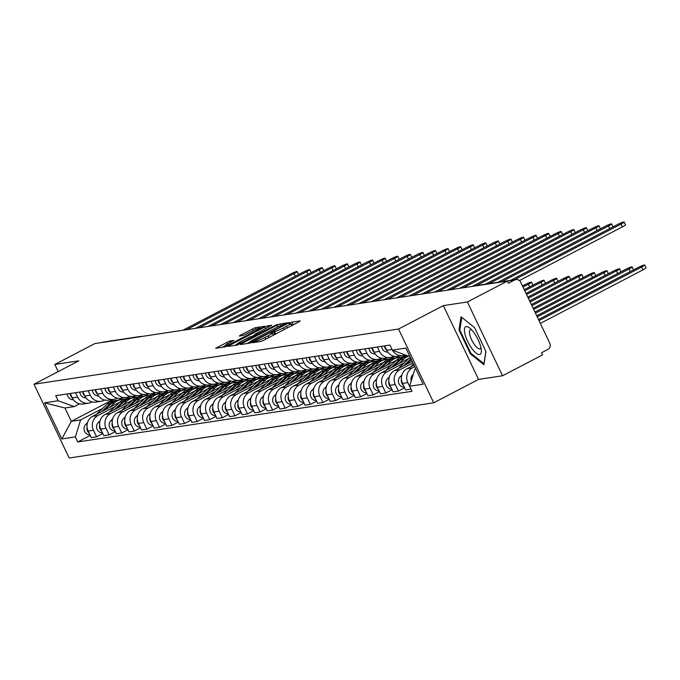 <?xml version="1.0" encoding="UTF-8"?>
<svg xmlns="http://www.w3.org/2000/svg" width="680" height="680" viewBox="0 0 680 680"><rect width="100%" height="100%" fill="white"/><g stroke="black" fill="none" stroke-linecap="round" stroke-linejoin="round"><path stroke-width="1.02" d="M253.224 342.108L252.399 342.745L260.805 341.471L263.568 340.323L299.081 321.793L300.262 320.883L291.856 322.15L288.991 323.587L290.181 323.433A7.531 0.79 -25.5 0 1 290.666 323.484A7.531 0.79 -25.5 0 1 286.399 326.341L283.441 327.887A7.531 0.79 -25.5 0 1 274.601 331.568L271.575 332.537L270.64 333.157L271.839 333.004A7.531 0.79 -25.5 0 1 272.315 333.064A7.531 0.79 -25.5 0 1 268.056 335.92L265.098 337.458A7.531 0.79 -25.5 0 1 256.25 341.139L253.224 342.108M229.729 341.028L215.67 348.271L225.156 346.876L227.927 345.721L264.767 326.298L255.28 327.692L240.482 335.121L239.3 336.03L243.296 335.427L252.025 331.16A6.29 0.654 -25.5 0 1 259.828 328.134A6.29 0.654 -25.5 0 1 256.258 330.523L232.883 342.728A6.29 0.654 -25.5 0 1 225.088 345.754A6.29 0.654 -25.5 0 1 228.65 343.366L233.877 340.442L229.729 341.028L230.409 342.448M443.351 305.618L478.55 379.398L502.571 375.76L467.381 301.979L443.351 305.618L398.531 329.018L34 384.234L78.82 360.833L54.799 364.471L94.8 343.596L507.373 281.103L508.402 283.254L514.633 280.007L478.116 285.532A4.794 1.556 -117.6 0 0 478.074 285.541M467.381 301.979L507.373 281.103M241.612 343.647L240.431 344.556L249.764 343.145L252.535 341.998L289.374 322.567L279.888 323.969L277.125 325.116L241.612 343.647L241.935 344.335M237.464 345.006L228.123 346.426L229.304 345.517L264.817 326.978L267.589 325.83L271.728 325.244L255.995 333.65L254.668 334.543L257.465 334.161L277.262 324.394L237.464 345.006M502.571 375.76L542.563 354.883L541.543 352.733L547.774 349.486A4.794 4.505 81.4 0 0 549.737 343.085L520.702 282.208A4.794 4.505 81.4 0 0 514.633 280.007M478.55 379.398L433.721 402.798L69.19 458.014L34 384.234M54.799 364.471L58.2 371.603M102.051 342.499L102.051 342.499A4.794 4.505 -98.6 0 1 103.385 342.065L139.91 336.532A4.794 4.505 81.4 0 0 138.576 336.966L102.051 342.499M405.374 354.858A11.024 10.361 -98.6 0 1 402.942 355.555A11.024 10.361 -98.6 0 1 392.394 350.14M414.001 365.067L407.056 368.696A11.024 10.361 81.4 0 0 402.526 383.418L407.847 382.611A11.024 10.361 -98.6 0 1 412.377 367.888L414.757 366.648M407.847 382.611L409.589 386.265L414.808 369.308L415.939 369.138M384.625 345.882L386.725 350.293A11.024 10.361 81.4 0 0 397.622 356.363L402.942 355.555M402.526 383.418L405.662 389.98L410.975 389.173M393.907 356.209L393.44 356.456A11.024 10.361 -98.6 0 1 390.371 357.459A11.024 10.361 -98.6 0 1 379.474 351.39L377.375 346.978M404.634 387.821L398.403 391.076L395.275 384.514A11.024 10.361 -98.6 0 1 399.798 369.793L412.973 362.916M372.053 347.786L374.153 352.197A11.024 10.361 81.4 0 0 385.05 358.267L390.371 357.459M412.225 361.344L394.476 370.6A11.024 10.361 81.4 0 0 389.954 385.322L393.082 391.884L398.403 391.076M381.335 358.113L380.859 358.36A11.024 10.361 -98.6 0 1 377.791 359.363A11.024 10.361 -98.6 0 1 366.894 353.294L364.795 348.882M392.054 389.733L385.824 392.98L382.695 386.418A11.024 10.361 -98.6 0 1 387.226 371.697L404.413 362.729M359.474 349.69L361.582 354.101A11.024 10.361 81.4 0 0 372.47 360.171L377.791 359.363M410.295 357.298A14.382 13.524 81.4 0 0 409.062 358.334L381.905 372.504A11.024 10.361 81.4 0 0 377.375 387.226L380.511 393.788L385.824 392.98M368.755 360.017L368.288 360.264A11.024 10.361 -98.6 0 1 365.219 361.275A11.024 10.361 -98.6 0 1 354.322 355.198L352.223 350.795M379.482 391.637L373.252 394.885L370.124 388.322A11.024 10.361 -98.6 0 1 374.646 373.6L391.833 364.633M408.187 356.099L392.351 350.132L389.946 345.075L55.717 395.7L58.131 400.758L74.222 406.598L64.957 408L71.315 421.337L80.588 419.934L102.595 408.442M346.902 351.594L349.001 356.005A11.024 10.361 81.4 0 0 359.899 362.075L365.219 361.275M407.031 356.295A14.382 13.524 81.4 0 0 406.342 356.379L403.444 356.822A14.382 13.524 81.4 0 0 396.482 360.238L369.325 374.408A11.024 10.361 81.4 0 0 364.803 389.13L367.931 395.692L373.252 394.885M406.207 355.164L402.824 356.923M356.184 361.93L355.708 362.176A11.024 10.361 -98.6 0 1 352.639 363.179A11.024 10.361 -98.6 0 1 341.743 357.102L339.643 352.699M366.902 393.541L360.672 396.788L357.544 390.226A11.024 10.361 -98.6 0 1 362.075 375.513L379.262 366.537M395.615 358.003L399.219 356.125M334.322 353.498L336.43 357.909A11.024 10.361 81.4 0 0 347.319 363.987L352.639 363.179M394.459 358.199A14.382 13.524 81.4 0 0 393.771 358.284L390.873 358.725A14.382 13.524 81.4 0 0 383.911 362.142L356.753 376.312A11.024 10.361 81.4 0 0 352.223 391.034L355.359 397.596L360.672 396.788M394.918 356.397L390.252 358.827M343.604 363.834L343.137 364.08A11.024 10.361 -98.6 0 1 340.068 365.083A11.024 10.361 -98.6 0 1 329.171 359.006L327.072 354.603M354.331 395.445L348.1 398.692L344.973 392.13A11.024 10.361 -98.6 0 1 349.495 377.417L366.681 368.441M383.036 359.907L386.639 358.028M321.75 355.411L323.85 359.813A11.024 10.361 81.4 0 0 334.747 365.891L340.068 365.083M381.879 360.102A14.382 13.524 81.4 0 0 381.191 360.188L378.293 360.629A14.382 13.524 81.4 0 0 371.331 364.046L344.173 378.216A11.024 10.361 81.4 0 0 339.651 392.938L342.779 399.5L348.1 398.692M382.347 358.3L377.672 360.74M331.032 365.738L330.556 365.984A11.024 10.361 -98.6 0 1 327.488 366.988A11.024 10.361 -98.6 0 1 316.591 360.91L314.491 356.507M341.751 397.35L335.529 400.596L332.392 394.043A11.024 10.361 -98.6 0 1 336.923 379.321L354.11 370.345M370.464 361.811L374.068 359.933M309.171 357.315L311.278 361.717A11.024 10.361 81.4 0 0 322.175 367.795L327.488 366.988M369.308 362.006A14.382 13.524 81.4 0 0 368.62 362.091L365.721 362.534A14.382 13.524 81.4 0 0 358.76 365.95L331.602 380.128A11.024 10.361 81.4 0 0 327.072 394.842L330.208 401.404L335.529 400.596M369.767 360.204L365.1 362.644M318.461 367.642L317.985 367.888A11.024 10.361 -98.6 0 1 314.916 368.892A11.024 10.361 -98.6 0 1 304.019 362.814L301.92 358.411M329.179 399.253L322.949 402.509L319.821 395.947A11.024 10.361 -98.6 0 1 324.343 381.225L341.53 372.257M357.884 363.715L361.488 361.837M296.599 359.219L298.699 363.622A11.024 10.361 81.4 0 0 309.596 369.699L314.916 368.892M346.188 367.854L319.022 382.032A11.024 10.361 81.4 0 0 314.5 396.754L317.628 403.308L322.949 402.509M357.195 362.108L352.521 364.548M305.881 369.546L305.405 369.793A11.024 10.361 -98.6 0 1 302.337 370.796A11.024 10.361 -98.6 0 1 291.448 364.726L289.34 360.315M316.6 401.157L310.377 404.413L307.241 397.851A11.024 10.361 -98.6 0 1 311.772 383.129L328.958 374.161M345.312 365.619L348.916 363.74M284.019 361.123L286.127 365.525A11.024 10.361 81.4 0 0 297.024 371.603L302.337 370.796M344.156 365.815A14.382 13.524 81.4 0 0 343.468 365.899L340.57 366.341A14.382 13.524 81.4 0 0 333.608 369.758L306.45 383.936A11.024 10.361 81.4 0 0 301.92 398.659L305.056 405.212L310.377 404.413M344.615 364.012L339.949 366.452M293.31 371.45L292.833 371.697A11.024 10.361 -98.6 0 1 289.765 372.7A11.024 10.361 -98.6 0 1 278.868 366.63L276.769 362.219M304.028 403.061L297.798 406.317L294.67 399.755A11.024 10.361 -98.6 0 1 299.192 385.033L316.378 376.065M332.732 367.531L336.337 365.644M271.447 363.026L273.547 367.438A11.024 10.361 81.4 0 0 284.444 373.507L289.765 372.7M331.576 367.719A14.382 13.524 81.4 0 0 330.897 367.803L327.99 368.245A14.382 13.524 81.4 0 0 321.028 371.671L293.87 385.841A11.024 10.361 81.4 0 0 289.349 400.562L292.476 407.125L297.798 406.317M332.044 365.916L327.369 368.356M280.729 373.354L280.262 373.6A11.024 10.361 -98.6 0 1 277.185 374.603A11.024 10.361 -98.6 0 1 266.297 368.534L264.188 364.123M291.448 404.966L285.226 408.221L282.089 401.659A11.024 10.361 -98.6 0 1 286.62 386.937L303.807 377.969M320.161 369.435L323.765 367.548M258.868 364.93L260.975 369.342A11.024 10.361 81.4 0 0 271.873 375.411L277.185 374.603M319.005 369.631A14.382 13.524 81.4 0 0 318.317 369.716L315.418 370.149A14.382 13.524 81.4 0 0 308.457 373.575L281.299 387.745A11.024 10.361 81.4 0 0 276.769 402.466L279.905 409.028L285.226 408.221M319.464 367.82L314.798 370.26M268.158 375.258L267.682 375.504A11.024 10.361 -98.6 0 1 264.613 376.507A11.024 10.361 -98.6 0 1 253.716 370.438L251.617 366.027M278.876 406.87L272.646 410.125L269.518 403.563A11.024 10.361 -98.6 0 1 274.04 388.841L291.227 379.874M307.581 371.339L311.185 369.452M246.296 366.834L248.395 371.246A11.024 10.361 81.4 0 0 259.293 377.315L264.613 376.507M306.425 371.535A14.382 13.524 81.4 0 0 305.745 371.62L302.838 372.053A14.382 13.524 81.4 0 0 295.876 375.479L268.719 389.649A11.024 10.361 81.4 0 0 264.197 404.37L267.325 410.933L272.646 410.125M306.892 369.725L302.218 372.164M255.578 377.162L255.111 377.409A11.024 10.361 -98.6 0 1 252.033 378.411A11.024 10.361 -98.6 0 1 241.145 372.342L239.037 367.931M266.297 408.782L260.075 412.029L256.938 405.467A11.024 10.361 -98.6 0 1 261.469 390.745L278.655 381.777M295.01 373.243L298.613 371.365M233.716 368.738L235.824 373.15A11.024 10.361 81.4 0 0 246.721 379.219L252.033 378.411M283.305 377.375L256.148 391.552A11.024 10.361 81.4 0 0 251.617 406.274L254.753 412.837L260.075 412.029M294.312 371.637L289.646 374.068M243.006 379.066L242.53 379.312A11.024 10.361 -98.6 0 1 239.462 380.324A11.024 10.361 -98.6 0 1 228.565 374.247L226.465 369.844M253.725 410.686L247.495 413.933L244.367 407.371A11.024 10.361 -98.6 0 1 248.888 392.649L266.075 383.681M282.429 375.148L286.034 373.269M221.144 370.642L223.244 375.054A11.024 10.361 81.4 0 0 234.141 381.123L239.462 380.324M281.282 375.343A14.382 13.524 81.4 0 0 280.594 375.428L277.686 375.87A14.382 13.524 81.4 0 0 270.725 379.287L243.567 393.457A11.024 10.361 81.4 0 0 239.046 408.178L242.174 414.74L247.495 413.933M281.741 373.541L277.066 375.972M230.426 380.978L229.959 381.225A11.024 10.361 -98.6 0 1 226.891 382.228A11.024 10.361 -98.6 0 1 215.994 376.15L213.885 371.748M241.145 412.59L234.923 415.837L231.786 409.275A11.024 10.361 -98.6 0 1 236.317 394.561L253.504 385.585M269.858 377.051L273.462 375.173M208.565 372.546L210.672 376.958A11.024 10.361 81.4 0 0 221.57 383.027L226.891 382.228M268.702 377.247A14.382 13.524 81.4 0 0 268.014 377.332L265.115 377.774A14.382 13.524 81.4 0 0 258.153 381.191L230.996 395.361A11.024 10.361 81.4 0 0 226.465 410.082L229.602 416.644L234.923 415.837M269.161 375.445L264.495 377.876M217.855 382.882L217.379 383.129A11.024 10.361 -98.6 0 1 214.31 384.132A11.024 10.361 -98.6 0 1 203.413 378.054L201.314 373.651M228.574 414.494L222.343 417.741L219.215 411.179A11.024 10.361 -98.6 0 1 223.737 396.466L240.924 387.49M257.278 378.955L260.89 377.077M195.993 374.459L198.093 378.862A11.024 10.361 81.4 0 0 208.989 384.94L214.31 384.132M256.13 379.151A14.382 13.524 81.4 0 0 255.442 379.236L252.535 379.678A14.382 13.524 81.4 0 0 245.574 383.095L218.416 397.264A11.024 10.361 81.4 0 0 213.894 411.986L217.022 418.548L222.343 417.741M256.589 377.349L251.915 379.788M205.275 384.786L204.807 385.033A11.024 10.361 -98.6 0 1 201.739 386.036A11.024 10.361 -98.6 0 1 190.842 379.958L188.734 375.555M215.994 416.398L209.771 419.645L206.635 413.091A11.024 10.361 -98.6 0 1 211.166 398.37L228.352 389.394M244.706 380.859L248.31 378.981M183.413 376.363L185.521 380.766A11.024 10.361 81.4 0 0 196.418 386.844L201.739 386.036M243.55 381.055A14.382 13.524 81.4 0 0 242.862 381.14L239.963 381.582A14.382 13.524 81.4 0 0 233.002 384.999L205.844 399.177A11.024 10.361 81.4 0 0 201.322 413.89L204.451 420.452L209.771 419.645M244.009 379.253L239.343 381.692M192.703 386.69L192.227 386.937A11.024 10.361 -98.6 0 1 189.159 387.94A11.024 10.361 -98.6 0 1 178.262 381.863L176.162 377.459M203.422 418.302L197.191 421.558L194.064 414.995A11.024 10.361 -98.6 0 1 198.585 400.274L215.781 391.298M232.126 382.763L235.739 380.885M170.841 378.267L172.941 382.67A11.024 10.361 81.4 0 0 183.838 388.748L189.159 387.94M220.43 386.903L193.273 401.081A11.024 10.361 81.4 0 0 188.743 415.795L191.87 422.356L197.191 421.558M231.438 381.157L226.763 383.596M180.123 388.594L179.656 388.841A11.024 10.361 -98.6 0 1 176.588 389.844A11.024 10.361 -98.6 0 1 165.691 383.775L163.582 379.363M190.842 420.206L184.62 423.462L181.483 416.899A11.024 10.361 -98.6 0 1 186.014 402.177L203.201 393.21M219.555 384.668L223.159 382.789M158.261 380.171L160.369 384.574A11.024 10.361 81.4 0 0 171.267 390.651L176.588 389.844M218.399 384.863A14.382 13.524 81.4 0 0 217.71 384.948L214.812 385.39A14.382 13.524 81.4 0 0 207.85 388.807L180.693 402.985A11.024 10.361 81.4 0 0 176.171 417.707L179.299 424.26L184.62 423.462M218.858 383.061L214.191 385.5M167.552 390.499L167.076 390.745A11.024 10.361 -98.6 0 1 164.007 391.748A11.024 10.361 -98.6 0 1 153.111 385.679L151.011 381.267M178.27 422.11L172.04 425.365L168.912 418.803A11.024 10.361 -98.6 0 1 173.434 404.082L190.63 395.114M206.975 386.58L210.588 384.693M145.69 382.075L147.79 386.478A11.024 10.361 81.4 0 0 158.686 392.555L164.007 391.748M205.827 386.767A14.382 13.524 81.4 0 0 205.139 386.852L202.232 387.294A14.382 13.524 81.4 0 0 195.27 390.719L168.121 404.889A11.024 10.361 81.4 0 0 163.591 419.611L166.719 426.173L172.04 425.365M206.286 384.965L201.612 387.404M154.972 392.402L154.505 392.649A11.024 10.361 -98.6 0 1 151.436 393.652A11.024 10.361 -98.6 0 1 140.539 387.583L138.431 383.171M165.691 424.014L159.469 427.269L156.332 420.707A11.024 10.361 -98.6 0 1 160.862 405.986L178.049 397.018M194.404 388.484L198.007 386.597M133.11 383.979L135.218 388.39A11.024 10.361 81.4 0 0 146.115 394.459L151.436 393.652M193.248 388.671A14.382 13.524 81.4 0 0 192.559 388.764L189.66 389.198A14.382 13.524 81.4 0 0 182.699 392.624L155.542 406.793A11.024 10.361 81.4 0 0 151.019 421.515L154.147 428.077L159.469 427.269M193.706 386.869L189.04 389.308M142.4 394.306L141.924 394.553A11.024 10.361 -98.6 0 1 138.856 395.556A11.024 10.361 -98.6 0 1 127.959 389.487L125.859 385.075M153.119 425.918L146.888 429.173L143.76 422.611A11.024 10.361 -98.6 0 1 148.282 407.889L165.478 398.922M181.823 390.388L185.436 388.501M120.538 385.883L122.638 390.295A11.024 10.361 81.4 0 0 133.535 396.363L138.856 395.556M180.676 390.583A14.382 13.524 81.4 0 0 179.987 390.668L177.081 391.102A14.382 13.524 81.4 0 0 170.119 394.527L142.97 408.697A11.024 10.361 81.4 0 0 138.44 423.419L141.567 429.981L146.888 429.173M181.135 388.773L176.469 391.212M129.82 396.21L129.353 396.457A11.024 10.361 -98.6 0 1 126.284 397.46A11.024 10.361 -98.6 0 1 115.388 391.391L113.279 386.979M140.539 427.83L134.317 431.077L131.189 424.515A11.024 10.361 -98.6 0 1 135.711 409.793L152.898 400.826M169.252 392.292L172.856 390.405M107.959 387.787L110.067 392.199A11.024 10.361 81.4 0 0 120.963 398.267L126.284 397.46M168.096 392.488A14.382 13.524 81.4 0 0 167.407 392.572L164.509 393.006A14.382 13.524 81.4 0 0 157.547 396.431L130.39 410.601A11.024 10.361 81.4 0 0 125.868 425.323L128.996 431.885L134.317 431.077M168.555 390.685L163.888 393.116M117.249 398.115L116.773 398.361A11.024 10.361 -98.6 0 1 113.705 399.373A11.024 10.361 -98.6 0 1 102.808 393.295L100.708 388.883M127.968 429.734L121.737 432.981L118.609 426.42A11.024 10.361 -98.6 0 1 123.139 411.697L140.327 402.73M156.672 394.196L160.284 392.317M95.387 389.691L97.486 394.102A11.024 10.361 81.4 0 0 108.383 400.171L113.705 399.373M144.976 398.327L117.819 412.505A11.024 10.361 81.4 0 0 113.288 427.227L116.416 433.789L121.737 432.981M155.983 392.589L151.317 395.021M104.669 400.027L104.201 400.274A11.024 10.361 -98.6 0 1 101.133 401.276A11.024 10.361 -98.6 0 1 90.236 395.199L88.128 390.796M115.388 431.638L109.166 434.885L106.037 428.324A11.024 10.361 -98.6 0 1 110.559 413.61L127.746 404.634M144.101 396.1L147.704 394.221M82.807 391.595L84.915 396.006A11.024 10.361 81.4 0 0 95.812 402.075L101.133 401.276M142.944 396.296A14.382 13.524 81.4 0 0 142.256 396.38L139.357 396.822A14.382 13.524 81.4 0 0 132.396 400.24L105.239 414.409A11.024 10.361 81.4 0 0 100.716 429.131L103.844 435.693L109.166 434.885M143.404 394.493L138.737 396.925M92.097 401.931L91.621 402.177A11.024 10.361 -98.6 0 1 88.553 403.18A11.024 10.361 -98.6 0 1 77.656 397.103L75.556 392.7M102.816 433.543L96.585 436.789L93.457 430.227A11.024 10.361 -98.6 0 1 97.988 415.514L115.175 406.538M131.52 398.004L135.133 396.125M70.235 393.507L72.335 397.911A11.024 10.361 81.4 0 0 83.232 403.988L88.553 403.18M130.373 398.2A14.382 13.524 81.4 0 0 129.684 398.284L126.778 398.726A14.382 13.524 81.4 0 0 119.825 402.144L92.667 416.313A11.024 10.361 81.4 0 0 88.136 431.035L91.264 437.597L96.585 436.789M130.832 396.398L126.166 398.837M409.581 355.801L408.442 355.971M415.777 368.798L414.808 369.308M392.351 350.132L405.9 348.083L423.138 384.217L409.589 386.265L412.003 391.323L77.784 441.949L75.37 436.892L61.829 438.948L44.591 402.806L58.131 400.758M398.531 329.018L433.721 402.798M470.415 353.931L483.913 364.735L485.971 351.569L474.538 327.599L461.048 316.795L458.983 329.962L470.415 353.931L471.163 353.532M113.279 399.432L71.315 421.337L61.829 438.948M79.517 403.835L74.222 406.598M118.949 399.908L122.553 398.029M90.236 435.446L77.784 441.949M80.588 419.934L75.37 436.892M64.957 408L44.591 402.806M459.901 329.477L458.983 329.962M273.343 335.223A7.531 0.79 -25.5 0 0 273.343 335.214L272.315 333.064M276.853 333.387A7.531 0.79 -25.5 0 1 275.621 333.719L272.995 334.483M291.695 325.644A7.531 0.79 -25.5 0 0 291.686 325.635L290.666 323.484M294.831 324.012L291.346 324.912M284.92 325.091L285.702 324.139L284.444 324.3A7.531 0.79 -25.5 0 0 275.604 327.981L254.294 339.099A7.531 0.79 -25.5 0 0 250.036 341.955L246.891 343.578M251.889 342.32L251.659 341.836L284.767 324.76M250.495 342.924L250.036 341.955A7.531 0.79 -25.5 0 0 250.512 342.006L251.659 341.836M234.591 345.449L237.524 343.91M252.934 335.869L254.83 334.883M241.051 341.453A6.29 0.654 -25.5 0 0 237.49 343.842A6.29 0.654 -25.5 0 0 245.284 340.808L254.702 335.597L249.288 337.152L241.051 341.453M225.123 345.831L222.283 347.31M413.262 374.332L412.794 374.774A5.992 5.635 81.4 0 0 411.213 380.987M539.019 320.611L641.546 267.104A5.508 0.578 -25.5 0 0 644.665 265.013A5.508 0.578 -25.5 0 0 637.84 267.665L538.5 319.515M644.665 265.013L646 267.81A5.508 0.578 154.5 0 1 642.88 269.9L540.354 323.408M514.199 279.837L621.027 224.077A5.508 0.578 -25.5 0 0 624.146 221.986L625.481 224.782A5.508 0.578 154.5 0 1 622.361 226.874L519.461 280.585M624.146 221.986A5.508 0.578 -25.5 0 0 617.321 224.638L510.493 280.398M413.534 364.089L410.644 366.826M401.863 375.122L400.223 376.677A5.992 5.635 81.4 0 0 404.311 387.158M401.429 379.262A5.992 5.635 81.4 0 0 403.478 385.416M537.242 316.88L628.966 269.008A5.508 0.578 -25.5 0 0 632.094 266.917A5.508 0.578 -25.5 0 0 625.26 269.569L536.715 315.784M632.094 266.917L633.428 269.714A5.508 0.578 154.5 0 1 633.054 270.155M411.009 358.793L403.503 365.891M410.669 358.088L409.062 358.334L398.063 368.73M389.291 377.026L387.642 378.582A5.992 5.635 81.4 0 0 391.74 389.062M388.85 381.166A5.992 5.635 81.4 0 0 390.906 387.32M535.466 313.149L616.394 270.912A5.508 0.578 -25.5 0 0 619.514 268.821A5.508 0.578 -25.5 0 0 612.688 271.473L534.939 312.052M411.366 359.541L406.079 364.548M412.123 361.131L411.519 361.709M619.514 268.821L620.848 271.618A5.508 0.578 154.5 0 1 620.483 272.068M474.087 332.877A15.572 5.04 -117.6 0 0 469.727 328.049A15.572 5.04 -117.6 0 0 464.457 331.228A15.572 5.04 -117.6 0 0 471.673 348.236A15.572 5.04 -117.6 0 0 481.338 350.293A15.572 5.04 -117.6 0 0 474.087 332.877M471.665 329.885A10.668 3.451 -117.6 0 0 470.322 329.859A10.668 3.451 -117.6 0 0 474.436 344.573A10.668 3.451 -117.6 0 0 480.19 348.763A10.668 3.451 -117.6 0 0 480.938 347.659M484.067 363.724L470.883 353.311L459.808 330.089L461.796 317.399M485.894 351.407L483.956 363.783M501.627 281.741L608.447 225.989A5.508 0.578 -25.5 0 0 611.567 223.89L612.901 226.686A5.508 0.578 154.5 0 1 612.535 227.137M386.758 350.353A5.992 5.635 -98.6 0 1 384.565 345.89M387.796 352.078A5.992 5.635 -98.6 0 1 381.659 346.332M611.567 223.89A5.508 0.578 -25.5 0 0 604.741 226.55L497.913 282.302M489.048 283.645L595.875 227.894A5.508 0.578 -25.5 0 0 598.995 225.802L600.329 228.59A5.508 0.578 154.5 0 1 599.956 229.041M374.178 352.257A5.992 5.635 -98.6 0 1 371.986 347.795M375.216 353.991A5.992 5.635 -98.6 0 1 369.087 348.236M598.995 225.802A5.508 0.578 -25.5 0 0 592.169 228.454L485.341 284.206M406.342 356.379A14.382 13.524 81.4 0 0 399.389 359.796L390.932 367.795M399.389 359.796L396.482 360.238L385.492 370.634M376.712 378.93L375.071 380.486A5.992 5.635 81.4 0 0 379.159 390.966M376.278 383.07A5.992 5.635 81.4 0 0 378.326 389.224M533.681 309.417L603.814 272.816A5.508 0.578 -25.5 0 0 606.942 270.725A5.508 0.578 -25.5 0 0 600.108 273.377L533.163 308.32M409.624 355.878L407.719 356.167A14.382 13.524 81.4 0 0 400.758 359.592L393.499 366.452M409.64 355.921A14.382 13.524 81.4 0 0 403.656 359.15L398.939 363.613M606.942 270.725L608.277 273.522A5.508 0.578 154.5 0 1 607.903 273.972M393.771 358.284A14.382 13.524 81.4 0 0 386.809 361.7L378.352 369.699M386.809 361.7L383.911 362.142L372.912 372.538M364.14 380.834L362.491 382.389A5.992 5.635 81.4 0 0 366.588 392.87M363.698 384.974A5.992 5.635 81.4 0 0 365.755 391.127M531.904 305.694L591.243 274.72A5.508 0.578 -25.5 0 0 594.362 272.629A5.508 0.578 -25.5 0 0 587.537 275.281L531.377 304.589M400.792 357.519A14.382 13.524 81.4 0 0 398.046 357.637L395.139 358.071A14.382 13.524 81.4 0 0 388.178 361.497L380.927 368.356M398.046 357.637A14.382 13.524 81.4 0 0 391.085 361.054L386.368 365.517M594.362 272.629L595.697 275.425A5.508 0.578 154.5 0 1 595.332 275.876M381.191 360.188A14.382 13.524 81.4 0 0 374.238 363.604L365.78 371.603M374.238 363.604L371.331 364.046L360.341 374.442M351.56 382.747L349.92 384.293A5.992 5.635 81.4 0 0 354.008 394.774M351.126 386.877A5.992 5.635 81.4 0 0 353.175 393.031M530.128 301.962L578.671 276.624A5.508 0.578 -25.5 0 0 581.791 274.533A5.508 0.578 -25.5 0 0 574.957 277.185L529.601 300.857M388.212 359.423A14.382 13.524 81.4 0 0 385.466 359.541L382.568 359.983A14.382 13.524 81.4 0 0 375.606 363.4L368.348 370.26M385.466 359.541A14.382 13.524 81.4 0 0 378.505 362.958L373.787 367.421M581.791 274.533L583.125 277.329A5.508 0.578 154.5 0 1 582.751 277.78M475.838 285.88L583.295 229.798A5.508 0.578 -25.5 0 0 586.423 227.706L587.75 230.503A5.508 0.578 154.5 0 1 587.384 230.945M361.607 354.161A5.992 5.635 -98.6 0 1 359.414 349.699M362.644 355.895A5.992 5.635 -98.6 0 1 356.507 350.14M586.423 227.706A5.508 0.578 -25.5 0 0 579.59 230.358L472.124 286.442M463.258 287.784L570.724 231.701A5.508 0.578 -25.5 0 0 573.843 229.611L575.178 232.407A5.508 0.578 154.5 0 1 574.804 232.849M349.036 356.065A5.992 5.635 -98.6 0 1 346.834 351.602M350.064 357.799A5.992 5.635 -98.6 0 1 343.935 352.045M573.843 229.611A5.508 0.578 -25.5 0 0 567.018 232.262L459.552 288.354M450.687 289.697L558.144 233.605A5.508 0.578 -25.5 0 0 561.272 231.514L562.598 234.311A5.508 0.578 154.5 0 1 562.233 234.761M336.455 357.969A5.992 5.635 -98.6 0 1 334.262 353.515M337.493 359.703A5.992 5.635 -98.6 0 1 331.355 353.949M561.272 231.514A5.508 0.578 -25.5 0 0 554.438 234.167L446.973 290.258M368.62 362.091A14.382 13.524 81.4 0 0 361.658 365.517L353.2 373.507M361.658 365.517L358.76 365.95L347.76 376.346M338.988 384.65L337.339 386.206A5.992 5.635 81.4 0 0 341.436 396.678M338.546 388.79A5.992 5.635 81.4 0 0 340.603 394.935M528.343 298.231L566.091 278.528A5.508 0.578 -25.5 0 0 569.211 276.437A5.508 0.578 -25.5 0 0 562.385 279.089L527.825 297.135M375.64 361.326A14.382 13.524 81.4 0 0 372.895 361.445L369.988 361.887A14.382 13.524 81.4 0 0 363.026 365.304L355.776 372.164M372.895 361.445A14.382 13.524 81.4 0 0 365.933 364.863L361.216 369.325M569.211 276.437L570.545 279.233A5.508 0.578 154.5 0 1 570.18 279.684M438.107 291.601L545.572 235.509A5.508 0.578 -25.5 0 0 548.692 233.418L550.027 236.215A5.508 0.578 154.5 0 1 549.652 236.666M323.884 359.873A5.992 5.635 -98.6 0 1 321.683 355.419M324.912 361.607A5.992 5.635 -98.6 0 1 318.784 355.852M548.692 233.418A5.508 0.578 -25.5 0 0 541.866 236.071L434.401 292.162M356.728 363.911A14.382 13.524 81.4 0 0 356.048 363.995A14.382 13.524 81.4 0 0 349.087 367.421L340.629 375.411M356.048 363.995L353.141 364.438A14.382 13.524 81.4 0 0 346.179 367.854L335.189 378.25M326.409 386.554L324.768 388.11A5.992 5.635 81.4 0 0 328.856 398.582M325.975 390.694A5.992 5.635 81.4 0 0 328.032 396.839M526.567 294.5L553.52 280.432A5.508 0.578 -25.5 0 0 556.639 278.341A5.508 0.578 -25.5 0 0 549.806 280.993L526.039 293.403M363.06 363.23A14.382 13.524 81.4 0 0 360.315 363.35L357.416 363.791A14.382 13.524 81.4 0 0 350.455 367.208L343.196 374.076M360.315 363.35A14.382 13.524 81.4 0 0 353.353 366.775L348.636 371.229M556.639 278.341L557.974 281.137A5.508 0.578 154.5 0 1 557.6 281.588M425.536 293.505L532.992 237.413A5.508 0.578 -25.5 0 0 536.12 235.323L537.446 238.119A5.508 0.578 154.5 0 1 537.081 238.57M311.304 361.777A5.992 5.635 -98.6 0 1 309.111 357.323M312.341 363.511A5.992 5.635 -98.6 0 1 306.204 357.756M536.12 235.323A5.508 0.578 -25.5 0 0 529.287 237.975L421.821 294.066M343.468 365.899A14.382 13.524 81.4 0 0 336.506 369.325L328.049 377.315M336.506 369.325L333.608 369.758L322.609 380.154M313.837 388.458L312.188 390.014A5.992 5.635 81.4 0 0 316.285 400.486M313.395 392.598A5.992 5.635 81.4 0 0 315.452 398.752M524.79 290.768L540.94 282.344A5.508 0.578 -25.5 0 0 544.06 280.245A5.508 0.578 -25.5 0 0 537.234 282.905L524.263 289.672M350.489 365.143A14.382 13.524 81.4 0 0 347.743 365.253L344.837 365.695A14.382 13.524 81.4 0 0 337.875 369.113L330.625 375.98M347.743 365.253A14.382 13.524 81.4 0 0 340.782 368.679L336.065 373.142M544.06 280.245L545.394 283.041A5.508 0.578 154.5 0 1 545.029 283.492M412.955 295.409L520.421 239.317A5.508 0.578 -25.5 0 0 523.54 237.226L524.875 240.023A5.508 0.578 154.5 0 1 524.501 240.474M298.732 363.69A5.992 5.635 -98.6 0 1 296.531 359.227M299.761 365.415A5.992 5.635 -98.6 0 1 293.632 359.669M523.54 237.226A5.508 0.578 -25.5 0 0 516.715 239.878L409.25 295.97M330.897 367.803A14.382 13.524 81.4 0 0 323.935 371.229L315.477 379.219M323.935 371.229L321.028 371.671L310.037 382.067M301.257 390.363L299.616 391.918A5.992 5.635 81.4 0 0 303.705 402.399M300.824 394.502A5.992 5.635 81.4 0 0 302.88 400.656M523.005 287.036L528.369 284.249A5.508 0.578 -25.5 0 0 531.488 282.149A5.508 0.578 -25.5 0 0 524.654 284.81L522.486 285.94M337.909 367.047A14.382 13.524 81.4 0 0 335.163 367.157L332.265 367.6A14.382 13.524 81.4 0 0 325.303 371.017L318.045 377.885M335.163 367.157A14.382 13.524 81.4 0 0 328.202 370.583L323.484 375.046M531.488 282.149L532.822 284.945A5.508 0.578 154.5 0 1 532.448 285.396M400.384 297.313L507.841 241.222A5.508 0.578 -25.5 0 0 510.969 239.13L512.295 241.927A5.508 0.578 154.5 0 1 511.929 242.377M286.152 365.594A5.992 5.635 -98.6 0 1 283.959 361.131M287.19 367.319A5.992 5.635 -98.6 0 1 281.052 361.573M510.969 239.13A5.508 0.578 -25.5 0 0 504.135 241.782L396.67 297.874M318.317 369.716A14.382 13.524 81.4 0 0 311.355 373.133L302.898 381.131M311.355 373.133L308.457 373.575L297.457 383.971M288.685 392.267L287.036 393.822A5.992 5.635 81.4 0 0 291.133 404.302M288.243 396.406A5.992 5.635 81.4 0 0 290.3 402.56M325.337 368.951A14.382 13.524 81.4 0 0 322.592 369.061L319.685 369.503A14.382 13.524 81.4 0 0 312.732 372.929L305.473 379.788M322.592 369.061A14.382 13.524 81.4 0 0 315.63 372.487L310.913 376.95M387.804 299.217L495.269 243.125A5.508 0.578 -25.5 0 0 498.389 241.034L499.723 243.831A5.508 0.578 154.5 0 1 499.35 244.281M273.581 367.498A5.992 5.635 -98.6 0 1 271.379 363.035M274.609 369.223A5.992 5.635 -98.6 0 1 268.481 363.477M498.389 241.034A5.508 0.578 -25.5 0 0 491.563 243.686L384.098 299.778M305.745 371.62A14.382 13.524 81.4 0 0 298.784 375.037L290.326 383.036M298.784 375.037L295.876 375.479L284.886 385.875M276.106 394.171L274.465 395.726A5.992 5.635 81.4 0 0 278.553 406.207M275.672 398.31A5.992 5.635 81.4 0 0 277.729 404.464M312.757 370.855A14.382 13.524 81.4 0 0 310.012 370.966L307.113 371.407A14.382 13.524 81.4 0 0 300.152 374.833L292.893 381.692M310.012 370.966A14.382 13.524 81.4 0 0 303.05 374.391L298.333 378.853M375.232 301.121L482.69 245.038A5.508 0.578 -25.5 0 0 485.817 242.939L487.144 245.735A5.508 0.578 154.5 0 1 486.778 246.185M261.001 369.401A5.992 5.635 -98.6 0 1 258.808 364.939M262.038 371.127A5.992 5.635 -98.6 0 1 255.901 365.381M485.817 242.939A5.508 0.578 -25.5 0 0 478.983 245.599L371.518 301.682M293.853 373.439A14.382 13.524 81.4 0 0 293.165 373.524A14.382 13.524 81.4 0 0 286.203 376.941L277.746 384.94M293.165 373.524L290.267 373.957A14.382 13.524 81.4 0 0 283.305 377.383L272.306 387.778M263.534 396.075L261.885 397.63A5.992 5.635 81.4 0 0 265.982 408.111M263.092 400.214A5.992 5.635 81.4 0 0 265.149 406.368M300.186 372.759A14.382 13.524 81.4 0 0 297.44 372.878L294.534 373.311A14.382 13.524 81.4 0 0 287.58 376.737L280.322 383.596M297.44 372.878A14.382 13.524 81.4 0 0 290.479 376.295L285.762 380.757M362.652 303.025L470.118 246.942A5.508 0.578 -25.5 0 0 473.238 244.843L474.572 247.639A5.508 0.578 154.5 0 1 474.206 248.089M248.429 371.305A5.992 5.635 -98.6 0 1 246.228 366.843M249.458 373.039A5.992 5.635 -98.6 0 1 243.329 367.285M473.238 244.843A5.508 0.578 -25.5 0 0 466.412 247.503L358.947 303.586M280.594 375.428A14.382 13.524 81.4 0 0 273.632 378.845L265.175 386.844M273.632 378.845L270.725 379.287L259.734 389.683M250.954 397.978L249.314 399.534A5.992 5.635 81.4 0 0 253.402 410.014M250.52 402.118A5.992 5.635 81.4 0 0 252.577 408.272M287.606 374.663A14.382 13.524 81.4 0 0 284.861 374.782L281.962 375.216A14.382 13.524 81.4 0 0 275 378.641L267.741 385.5M284.861 374.782A14.382 13.524 81.4 0 0 277.899 378.199L273.181 382.661M350.081 304.929L457.538 248.846A5.508 0.578 -25.5 0 0 460.666 246.755L462 249.551A5.508 0.578 154.5 0 1 461.627 249.994M235.85 373.209A5.992 5.635 -98.6 0 1 233.656 368.747M236.886 374.944A5.992 5.635 -98.6 0 1 230.75 369.189M460.666 246.755A5.508 0.578 -25.5 0 0 453.832 249.407L346.366 305.49M268.014 377.332A14.382 13.524 81.4 0 0 261.052 380.749L252.595 388.748M261.052 380.749L258.153 381.191L247.154 391.587M238.382 399.882L236.733 401.438A5.992 5.635 81.4 0 0 240.83 411.918M237.94 404.022A5.992 5.635 81.4 0 0 239.998 410.176M275.034 376.567A14.382 13.524 81.4 0 0 272.289 376.686L269.382 377.12A14.382 13.524 81.4 0 0 262.429 380.545L255.17 387.404M272.289 376.686A14.382 13.524 81.4 0 0 265.327 380.103L260.61 384.565M337.501 306.833L444.966 250.75A5.508 0.578 -25.5 0 0 448.086 248.659L449.421 251.455A5.508 0.578 154.5 0 1 449.055 251.898M223.278 375.113A5.992 5.635 -98.6 0 1 221.076 370.651M224.306 376.848A5.992 5.635 -98.6 0 1 218.178 371.093M448.086 248.659A5.508 0.578 -25.5 0 0 441.26 251.311L333.795 307.394M255.442 379.236A14.382 13.524 81.4 0 0 248.48 382.653L240.023 390.651M248.48 382.653L245.574 383.095L234.583 393.49M225.802 401.786L224.162 403.342A5.992 5.635 81.4 0 0 228.25 413.822M225.369 405.926A5.992 5.635 81.4 0 0 227.426 412.08M262.454 378.471A14.382 13.524 81.4 0 0 259.709 378.59L256.81 379.032A14.382 13.524 81.4 0 0 249.849 382.449L242.59 389.308M259.709 378.59A14.382 13.524 81.4 0 0 252.748 382.007L248.03 386.469M324.929 308.745L432.387 252.654A5.508 0.578 -25.5 0 0 435.514 250.563L436.849 253.359A5.508 0.578 154.5 0 1 436.475 253.81M210.698 377.017A5.992 5.635 -98.6 0 1 208.505 372.563M211.735 378.751A5.992 5.635 -98.6 0 1 205.598 372.997M435.514 250.563A5.508 0.578 -25.5 0 0 428.68 253.215L321.215 309.306M242.862 381.14A14.382 13.524 81.4 0 0 235.9 384.565L227.451 392.555M235.9 384.565L233.002 384.999L222.003 395.394M213.231 403.699L211.582 405.254A5.992 5.635 81.4 0 0 215.679 415.726M212.789 407.839A5.992 5.635 81.4 0 0 214.846 413.984M249.883 380.375A14.382 13.524 81.4 0 0 247.137 380.494L244.23 380.936A14.382 13.524 81.4 0 0 237.277 384.353L230.019 391.212M247.137 380.494A14.382 13.524 81.4 0 0 240.176 383.911L235.458 388.374M312.35 310.649L419.815 254.558A5.508 0.578 -25.5 0 0 422.934 252.467L424.269 255.263A5.508 0.578 154.5 0 1 423.903 255.714M198.126 378.921A5.992 5.635 -98.6 0 1 195.925 374.467M199.155 380.655A5.992 5.635 -98.6 0 1 193.026 374.901M422.934 252.467A5.508 0.578 -25.5 0 0 416.109 255.119L308.644 311.21M230.979 382.959A14.382 13.524 81.4 0 0 230.291 383.044A14.382 13.524 81.4 0 0 223.329 386.469L214.871 394.459M230.291 383.044L227.383 383.486A14.382 13.524 81.4 0 0 220.422 386.903L209.431 397.298M200.651 405.603L199.01 407.159A5.992 5.635 81.4 0 0 203.099 417.63M200.218 409.743A5.992 5.635 81.4 0 0 202.274 415.888M237.303 382.279A14.382 13.524 81.4 0 0 234.557 382.398L231.659 382.84A14.382 13.524 81.4 0 0 224.698 386.257L217.439 393.125M234.557 382.398A14.382 13.524 81.4 0 0 227.604 385.824L222.878 390.277M299.778 312.553L407.243 256.462A5.508 0.578 -25.5 0 0 410.363 254.371L411.697 257.168A5.508 0.578 154.5 0 1 411.324 257.618M185.546 380.825A5.992 5.635 -98.6 0 1 183.353 376.372M186.583 382.559A5.992 5.635 -98.6 0 1 180.446 376.805M410.363 254.371A5.508 0.578 -25.5 0 0 403.529 257.023L296.063 313.115M217.71 384.948A14.382 13.524 81.4 0 0 210.749 388.374L202.3 396.363M210.749 388.374L207.85 388.807L196.86 399.202M188.079 407.507L186.43 409.062A5.992 5.635 81.4 0 0 190.528 419.534M187.637 411.647A5.992 5.635 81.4 0 0 189.694 417.8M224.731 384.192A14.382 13.524 81.4 0 0 221.986 384.302L219.079 384.744A14.382 13.524 81.4 0 0 212.126 388.161L204.867 395.029M221.986 384.302A14.382 13.524 81.4 0 0 215.024 387.727L210.307 392.19M287.198 314.457L394.663 258.366A5.508 0.578 -25.5 0 0 397.783 256.275L399.118 259.072A5.508 0.578 154.5 0 1 398.752 259.522M172.975 382.738A5.992 5.635 -98.6 0 1 170.773 378.275M174.004 384.464A5.992 5.635 -98.6 0 1 167.875 378.717M397.783 256.275A5.508 0.578 -25.5 0 0 390.957 258.927L283.492 315.019M205.139 386.852A14.382 13.524 81.4 0 0 198.178 390.277L189.72 398.267M198.178 390.277L195.27 390.719L184.28 401.115M175.499 409.411L173.859 410.966A5.992 5.635 81.4 0 0 177.947 421.447M175.066 413.55A5.992 5.635 81.4 0 0 177.123 419.704M212.151 386.096A14.382 13.524 81.4 0 0 209.406 386.206L206.507 386.648A14.382 13.524 81.4 0 0 199.546 390.065L192.287 396.933M209.406 386.206A14.382 13.524 81.4 0 0 202.453 389.631L197.727 394.094M274.626 316.361L382.092 260.27A5.508 0.578 -25.5 0 0 385.212 258.179L386.546 260.975A5.508 0.578 154.5 0 1 386.172 261.426M160.395 384.642A5.992 5.635 -98.6 0 1 158.202 380.179M161.432 386.368A5.992 5.635 -98.6 0 1 155.295 380.622M385.212 258.179A5.508 0.578 -25.5 0 0 378.377 260.831L270.912 316.923M192.559 388.764A14.382 13.524 81.4 0 0 185.597 392.181L177.148 400.18M185.597 392.181L182.699 392.624L171.708 403.019M162.928 411.315L161.279 412.87A5.992 5.635 81.4 0 0 165.376 423.351M162.486 415.454A5.992 5.635 81.4 0 0 164.543 421.608M199.58 388A14.382 13.524 81.4 0 0 196.834 388.11L193.928 388.552A14.382 13.524 81.4 0 0 186.975 391.977L179.715 398.837M196.834 388.11A14.382 13.524 81.4 0 0 189.873 391.536L185.156 395.998M262.047 318.265L369.512 262.174A5.508 0.578 -25.5 0 0 372.631 260.083L373.966 262.879A5.508 0.578 154.5 0 1 373.6 263.33M147.823 386.546A5.992 5.635 -98.6 0 1 145.622 382.083M148.852 388.272A5.992 5.635 -98.6 0 1 142.724 382.525M372.631 260.083A5.508 0.578 -25.5 0 0 365.806 262.735L258.341 318.826M179.987 390.668A14.382 13.524 81.4 0 0 173.026 394.085L164.569 402.084M173.026 394.085L170.119 394.527L159.129 404.923M150.348 413.219L148.707 414.774A5.992 5.635 81.4 0 0 152.796 425.255M149.915 417.358A5.992 5.635 81.4 0 0 151.971 423.512M187 389.903A14.382 13.524 81.4 0 0 184.255 390.014L181.356 390.456A14.382 13.524 81.4 0 0 174.394 393.881L167.135 400.741M184.255 390.014A14.382 13.524 81.4 0 0 177.302 393.44L172.576 397.902M249.475 320.17L356.94 264.078A5.508 0.578 -25.5 0 0 360.06 261.987L361.394 264.784A5.508 0.578 154.5 0 1 361.021 265.234M135.244 388.45A5.992 5.635 -98.6 0 1 133.05 383.988M136.281 390.175A5.992 5.635 -98.6 0 1 130.144 384.429M360.06 261.987A5.508 0.578 -25.5 0 0 353.226 264.648L245.769 320.731M167.407 392.572A14.382 13.524 81.4 0 0 160.446 395.99L151.997 403.988M160.446 395.99L157.547 396.431L146.557 406.827M137.776 415.123L136.127 416.678A5.992 5.635 81.4 0 0 140.225 427.159M137.334 419.262A5.992 5.635 81.4 0 0 139.392 425.416M174.429 391.808A14.382 13.524 81.4 0 0 171.683 391.926L168.776 392.36A14.382 13.524 81.4 0 0 161.823 395.786L154.564 402.645M171.683 391.926A14.382 13.524 81.4 0 0 164.721 395.344L160.004 399.806M236.895 322.074L344.361 265.99A5.508 0.578 -25.5 0 0 347.48 263.891L348.815 266.688A5.508 0.578 154.5 0 1 348.449 267.138M122.672 390.354A5.992 5.635 -98.6 0 1 120.47 385.892M123.7 392.088A5.992 5.635 -98.6 0 1 117.572 386.333M347.48 263.891A5.508 0.578 -25.5 0 0 340.654 266.551L233.189 322.635M155.524 394.392A14.382 13.524 81.4 0 0 154.836 394.476A14.382 13.524 81.4 0 0 147.874 397.894L139.417 405.892M154.836 394.476L151.929 394.918A14.382 13.524 81.4 0 0 144.968 398.335L133.977 408.731M125.196 417.027L123.556 418.582A5.992 5.635 81.4 0 0 127.644 429.063M124.763 421.166A5.992 5.635 81.4 0 0 126.82 427.32M161.849 393.712A14.382 13.524 81.4 0 0 159.103 393.83L156.204 394.264A14.382 13.524 81.4 0 0 149.243 397.69L141.984 404.549M159.103 393.83A14.382 13.524 81.4 0 0 152.15 397.248L147.424 401.71M224.324 323.977L331.789 267.894A5.508 0.578 -25.5 0 0 334.909 265.803L336.243 268.6A5.508 0.578 154.5 0 1 335.869 269.042M110.092 392.258A5.992 5.635 -98.6 0 1 107.899 387.796M111.129 393.992A5.992 5.635 -98.6 0 1 104.992 388.238M334.909 265.803A5.508 0.578 -25.5 0 0 328.075 268.455L220.618 324.538M142.256 396.38A14.382 13.524 81.4 0 0 135.294 399.798L126.845 407.796M135.294 399.798L132.396 400.24L121.406 410.635M112.625 418.931L110.976 420.486A5.992 5.635 81.4 0 0 115.073 430.967M112.183 423.07A5.992 5.635 81.4 0 0 114.24 429.225M149.277 395.615A14.382 13.524 81.4 0 0 146.531 395.734L143.624 396.168A14.382 13.524 81.4 0 0 136.671 399.594L129.412 406.453M146.531 395.734A14.382 13.524 81.4 0 0 139.57 399.151L134.852 403.614M211.744 325.881L319.209 269.798A5.508 0.578 -25.5 0 0 322.328 267.707L323.663 270.504A5.508 0.578 154.5 0 1 323.298 270.946M97.52 394.162A5.992 5.635 -98.6 0 1 95.319 389.7M98.558 395.896A5.992 5.635 -98.6 0 1 92.421 390.142M322.328 267.707A5.508 0.578 -25.5 0 0 315.503 270.359L208.037 326.442M129.684 398.284A14.382 13.524 81.4 0 0 122.723 401.701L114.266 409.7M122.723 401.701L119.825 402.144L108.825 412.539M100.045 420.835L98.404 422.39A5.992 5.635 81.4 0 0 102.493 432.871M99.611 424.975A5.992 5.635 81.4 0 0 101.668 431.128M136.697 397.519A14.382 13.524 81.4 0 0 133.952 397.638L131.053 398.08A14.382 13.524 81.4 0 0 124.092 401.498L116.832 408.357M133.952 397.638A14.382 13.524 81.4 0 0 126.998 401.055L122.272 405.518M199.172 327.794L306.637 271.702A5.508 0.578 -25.5 0 0 309.757 269.611L311.091 272.408A5.508 0.578 154.5 0 1 310.718 272.858M84.941 396.066A5.992 5.635 -98.6 0 1 82.747 391.612M85.978 397.8A5.992 5.635 -98.6 0 1 79.841 392.046M309.757 269.611A5.508 0.578 -25.5 0 0 302.923 272.264L195.466 328.355M117.793 400.103A14.382 13.524 81.4 0 0 117.105 400.188A14.382 13.524 81.4 0 0 110.143 403.614L101.694 411.604M117.105 400.188L114.206 400.63A14.382 13.524 81.4 0 0 107.245 404.048L96.254 414.443M87.474 422.748L85.825 424.303A5.992 5.635 81.4 0 0 89.922 434.775M87.031 426.887A5.992 5.635 81.4 0 0 89.088 433.032M124.126 399.423A14.382 13.524 81.4 0 0 121.38 399.543L118.473 399.984A14.382 13.524 81.4 0 0 111.52 403.401L104.261 410.261M121.38 399.543A14.382 13.524 81.4 0 0 114.419 402.959L109.701 407.422M186.592 329.698L294.058 273.606A5.508 0.578 -25.5 0 0 297.177 271.515L298.512 274.312A5.508 0.578 154.5 0 1 298.146 274.762M72.369 397.97A5.992 5.635 -98.6 0 1 70.167 393.516M73.406 399.704A5.992 5.635 -98.6 0 1 67.269 393.95M297.177 271.515A5.508 0.578 -25.5 0 0 290.351 274.168L182.886 330.259M100.716 429.131L106.037 428.324M113.288 427.227L118.609 426.42M125.868 425.323L131.189 424.515M138.44 423.419L143.76 422.611M151.019 421.515L156.332 420.707M163.591 419.611L168.912 418.803M176.171 417.707L181.483 416.899M188.743 415.795L194.064 414.995M201.322 413.89L206.635 413.091M213.894 411.986L219.215 411.179M226.465 410.082L231.786 409.275M239.046 408.178L244.367 407.371M251.617 406.274L256.938 405.467M264.197 404.37L269.518 403.563M276.769 402.466L282.089 401.659M289.349 400.562L294.67 399.755M301.92 398.659L307.241 397.851M314.5 396.754L319.821 395.947M327.072 394.842L332.392 394.043M339.651 392.938L344.973 392.13M352.223 391.034L357.544 390.226M364.803 389.13L370.124 388.322M377.375 387.226L382.695 386.418M389.954 385.322L395.275 384.514M88.136 431.035L93.457 430.227M92.667 416.313L97.988 415.514M105.239 414.409L110.559 413.61M84.915 396.006L90.236 395.199M117.819 412.505L123.139 411.697M97.486 394.102L102.808 393.295M130.39 410.601L135.711 409.793M110.067 392.199L115.388 391.391M142.97 408.697L148.282 407.889M122.638 390.295L127.959 389.487M155.542 406.793L160.862 405.986M135.218 388.39L140.539 387.583M168.121 404.889L173.434 404.082M147.79 386.478L153.111 385.679M180.693 402.985L186.014 402.177M160.369 384.574L165.691 383.775M193.273 401.081L198.585 400.274M172.941 382.67L178.262 381.863M205.844 399.177L211.166 398.37M185.521 380.766L190.842 379.958M218.416 397.264L223.737 396.466M198.093 378.862L203.413 378.054M230.996 395.361L236.317 394.561M210.672 376.958L215.994 376.15M243.567 393.457L248.888 392.649M223.244 375.054L228.565 374.247M256.148 391.552L261.469 390.745M235.824 373.15L241.145 372.342M268.719 389.649L274.04 388.841M248.395 371.246L253.716 370.438M281.299 387.745L286.62 386.937M260.975 369.342L266.297 368.534M293.87 385.841L299.192 385.033M273.547 367.438L278.868 366.63M306.45 383.936L311.772 383.129M286.127 365.525L291.448 364.726M319.022 382.032L324.343 381.225M298.699 363.622L304.019 362.814M331.602 380.128L336.923 379.321M311.278 361.717L316.591 360.91M344.173 378.216L349.495 377.417M323.85 359.813L329.171 359.006M356.753 376.312L362.075 375.513M336.43 357.909L341.743 357.102M369.325 374.408L374.646 373.6M349.001 356.005L354.322 355.198M381.905 372.504L387.226 371.697M361.582 354.101L366.894 353.294M394.476 370.6L399.798 369.793M374.153 352.197L379.474 351.39M407.056 368.696L412.377 367.888M386.725 350.293L392.046 349.486M72.335 397.911L77.656 397.103M478.108 285.541L478.116 285.532A4.794 4.505 81.4 0 1 479.451 285.099A4.794 4.794 0 0 0 478.023 285.549M256.708 342.091L256.25 341.139M265.88 339.116L265.098 337.458M268.846 337.569L268.056 335.92M274.533 333.88L273.513 331.729M275.621 333.719L274.601 331.568M284.231 329.536L283.441 327.887M287.19 327.998L286.399 326.341M292.885 324.3L291.856 322.15M255.621 342.261L255.161 341.309M277.933 326.817L277.125 325.116M280.67 325.593L279.888 323.969M250.877 342.771L250.512 342.006M229.636 346.197L229.304 345.517M265.608 328.635L264.817 326.978M268.26 327.25L267.589 325.83M255.459 335.911L254.813 334.56M257.737 334.721L257.465 334.161M240.805 335.809L240.482 335.121M253.317 330.514L252.518 328.839M256.028 329.273L255.28 327.692M217.328 348.058L217.005 347.378M227.757 343.842L226.967 342.176M642.88 269.9L641.546 267.104M621.027 224.077L622.361 226.874M401.548 376.474L400.223 376.677M630.224 271.635L628.966 269.008M388.977 378.377L387.642 378.582M617.652 273.538L616.394 270.912M608.447 225.989L609.705 228.616M595.875 227.894L597.125 230.52M376.405 380.29L375.071 380.486M403.656 359.15L400.758 359.592M605.072 275.442L603.814 272.816M363.825 382.194L362.491 382.389M391.085 361.054L388.178 361.497M592.501 277.355L591.243 274.72M351.254 384.098L349.92 384.293M378.505 362.958L375.606 363.4M579.921 279.259L578.671 276.624M583.295 229.798L584.553 232.424M570.724 231.701L571.973 234.328M558.144 233.605L559.402 236.232M338.674 386.002L337.339 386.206M365.933 364.863L363.026 365.304M567.35 281.163L566.091 278.528M545.572 235.509L546.831 238.136M349.087 367.421L346.179 367.854M326.102 387.906L324.768 388.11M353.353 366.775L350.455 367.208M554.769 283.067L553.52 280.432M532.992 237.413L534.25 240.049M313.523 389.81L312.188 390.014M340.782 368.679L337.875 369.113M542.198 284.971L540.94 282.344M520.421 239.317L521.679 241.952M300.951 391.714L299.616 391.918M328.202 370.583L325.303 371.017M529.618 286.875L528.369 284.249M507.841 241.222L509.099 243.856M288.371 393.618L287.036 393.822M315.63 372.487L312.732 372.929M495.269 243.125L496.527 245.76M275.8 395.522L274.465 395.726M303.05 374.391L300.152 374.833M482.69 245.038L483.947 247.665M286.203 376.941L283.305 377.383M263.219 397.426L261.885 397.63M290.479 376.295L287.58 376.737M470.118 246.942L471.376 249.569M250.648 399.339L249.314 399.534M277.899 378.199L275 378.641M457.538 248.846L458.796 251.473M238.068 401.243L236.733 401.438M265.327 380.103L262.429 380.545M444.966 250.75L446.225 253.376M225.496 403.147L224.162 403.342M252.748 382.007L249.849 382.449M432.387 252.654L433.644 255.28M212.917 405.05L211.582 405.254M240.176 383.911L237.277 384.353M419.815 254.558L421.073 257.185M223.329 386.469L220.422 386.903M200.345 406.954L199.01 407.159M227.604 385.824L224.698 386.257M407.243 256.462L408.493 259.097M187.765 408.858L186.43 409.062M215.024 387.727L212.126 388.161M394.663 258.366L395.921 261.001M175.194 410.762L173.859 410.966M202.453 389.631L199.546 390.065M382.092 260.27L383.341 262.905M162.613 412.666L161.279 412.87M189.873 391.536L186.975 391.977M369.512 262.174L370.77 264.809M150.042 414.57L148.707 414.774M177.302 393.44L174.394 393.881M356.94 264.078L358.19 266.713M137.462 416.475L136.127 416.678M164.721 395.344L161.823 395.786M344.361 265.99L345.618 268.617M147.874 397.894L144.968 398.335M124.891 418.387L123.556 418.582M152.15 397.248L149.243 397.69M331.789 267.894L333.038 270.521M112.31 420.291L110.976 420.486M139.57 399.151L136.671 399.594M319.209 269.798L320.467 272.425M99.739 422.195L98.404 422.39M126.998 401.055L124.092 401.498M306.637 271.702L307.887 274.329M110.143 403.614L107.245 404.048M87.159 424.099L85.825 424.303M114.419 402.959L111.52 403.401M294.058 273.606L295.315 276.233M141.406 336.541A4.794 4.794 0 0 0 139.91 336.532M479.451 285.099L515.967 279.565M285.906 324.572L285.702 324.139M255.349 335.971L254.668 334.543M237.975 344.862L237.49 343.842M255.085 336.107L254.855 335.614M225.565 346.766L225.088 345.754M260.185 328.89L259.828 328.134"/></g></svg>
